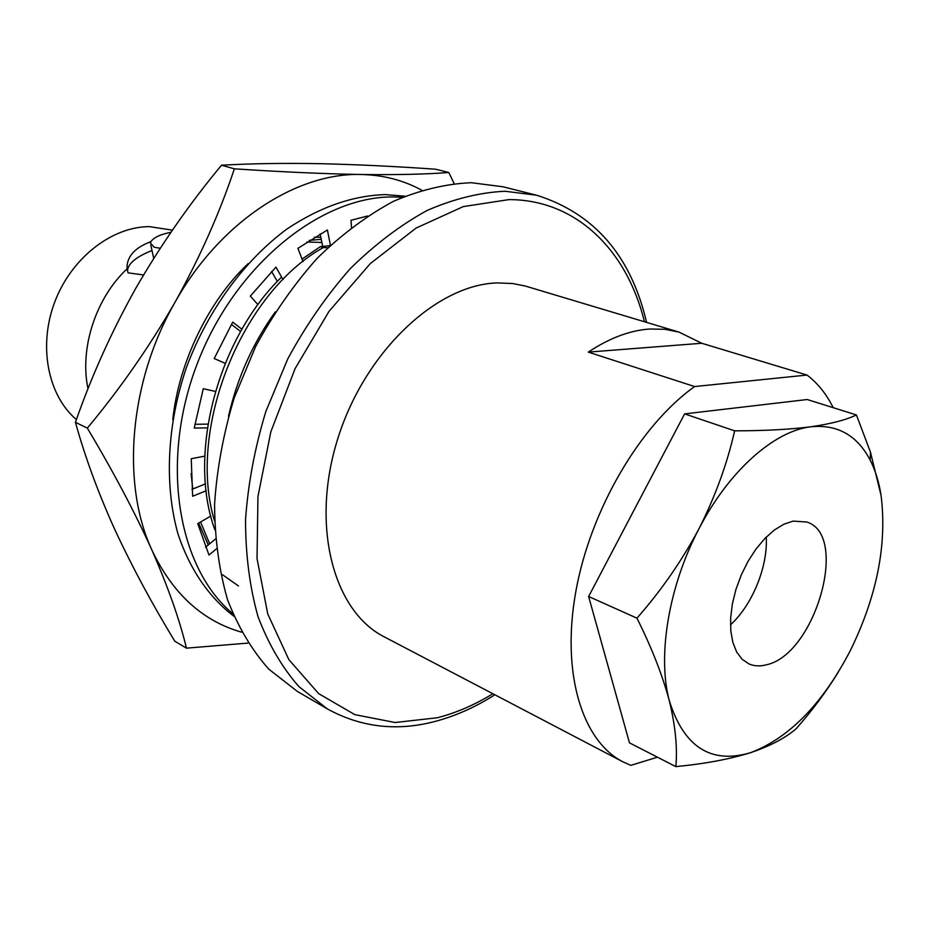 <?xml version="1.0" encoding="UTF-8"?>
<svg xmlns="http://www.w3.org/2000/svg" width="930" height="930" viewBox="0 0 930 930"><rect width="100%" height="100%" fill="white"/><g stroke="black" fill="none" stroke-linecap="round" stroke-linejoin="round"><path stroke-width="1.4" d="M88.025 388.833C79.376 348.564 95.72 298.077 127.119 268.782L128.015 272.839L143.546 274.955M170.946 232.256C159.169 234.674 152.299 238.208 150.323 242.846L154.101 247.217L160.216 248.275M741.129 407.27L755.032 405.643M297.24 691.327L268.712 669.088C251.821 650.012 238.092 626.89 227.536 599.699C219.12 570.497 214.807 538.761 214.574 504.455C216.841 469.278 223.363 433.822 234.139 398.098L255.622 346.553C273.397 313.84 293.927 284.406 317.211 258.249C341.612 234.511 367.048 215.528 393.529 201.287C420.081 189.976 445.982 183.791 471.208 182.71L502.805 186.744L536.587 195.207L504.99 191.243C479.717 192.452 453.747 198.869 427.056 210.482C400.412 225.095 374.767 244.532 350.133 268.793C326.593 295.519 305.784 325.581 287.742 358.968L265.829 411.537C254.785 447.946 248.019 484.042 245.532 519.812C245.543 554.675 249.693 586.9 257.97 616.485C268.398 644.002 282.034 667.368 298.856 686.573L327.314 708.881L297.24 691.327M657.452 757.194L630.831 765.355L622.867 761.81C582.226 740.966 561.081 673.506 575.798 591.689C590.399 509.954 640.096 425.301 694.605 386.555L588.283 352.11C609.429 338.067 629.924 330.371 649.768 329.011L664.869 329.278L679.098 332.138L701.731 343.263L807.019 375.057C817.691 383.172 826.421 394.041 833.199 407.677M622.867 761.81L384.381 636.922C333.417 611.324 310.283 525.648 337.799 438.646C364.886 351.575 436.798 284.324 497.504 282.918L512.697 283.534L525.113 285.987L679.098 332.138M150.765 241.707C135.71 247.345 127.794 255.541 127.026 266.317L127.119 268.782M76.411 419.593C47.918 395.529 38.06 346.076 54.696 302.134C71.203 258.145 111.612 226.734 149.335 226.629L172.41 230.14M275.385 311.806C253.007 342.786 237.371 377.627 228.478 416.338M329.929 245.671L320.327 246.659L323.28 247.578C241.905 292.497 186.593 428.684 214.505 520.893M320.327 246.659L302.052 259.086M281.604 277.07C218.399 338.055 186.988 453.573 214.818 529.716M191.103 473.637L192.777 489.006M200.578 522.009L209.657 543.806M198.706 523.09L208.274 544.945M248.089 263.678C209.18 300.192 178.862 361.875 172.771 419.57M222.572 574.775L238.452 585.947M314.34 237.22L320.838 237.336M306.83 242.009L321.873 242.463M323.28 247.578L327.744 247.729M321.245 239.347L309.318 240.37M611.987 680.167L607.36 663.567M631.482 514.976L642.386 494.249M807.019 375.057L694.605 386.555M151.997 250.507C137.535 256.227 129.421 262.446 127.677 269.177L127.666 271.572M701.731 343.263L588.283 352.11M766.436 664.787C815.133 654.65 849.625 534.82 806.729 522.009L793.139 521.102L783.885 524.206L774.365 530.019L764.971 538.365L756.078 548.933L748.069 561.278L741.268 574.938L735.967 589.329L732.375 603.872L730.643 617.95L730.817 631.017L732.875 642.525L736.7 652.058L742.128 659.265L748.929 663.904C754.207 666.206 760.043 666.508 766.436 664.787M730.492 624.844C752.3 605.035 768.006 566.475 766.25 537.063M750.068 752.835C710.706 764.262 683.783 746.86 669.286 700.615C657.219 655.836 668.728 586.156 698.907 528.891C681.76 560.976 661.102 590.736 636.945 618.159C651.651 647.582 662.427 675.075 669.286 700.615C675.401 725.807 677.586 747.813 675.831 766.611C704.359 763.89 729.097 759.287 750.068 752.835L751.022 752.521L750.068 752.835M675.831 766.611L629.482 742.861L588.632 596.49L684.62 413.885L807.194 399.528L856.425 414.954C846.067 419.953 830.816 423.906 810.669 426.8C837.314 424.115 857.146 435.217 870.166 460.094C875.351 470.278 878.99 482.054 881.07 495.434C887.185 544.434 876.955 596.107 850.392 650.465C822.783 703.533 789.663 737.548 751.033 752.521C770.493 745.86 785.536 737.92 796.161 728.702C811.855 711.02 825.863 692.222 838.209 672.309M734.642 430.834C764.1 430.823 789.442 429.486 810.669 426.8C773.992 431.09 728.62 471.196 698.907 528.891C715.217 496.597 727.132 463.907 734.642 430.834L684.62 413.885M881.07 495.434L870.48 452.236L856.425 414.954M588.632 596.49L636.945 618.159M75.435 422.313C91.64 375.836 111.867 330.964 136.14 287.672C161.123 244.544 189.569 203.728 221.503 165.215L234.372 168.83C219.62 213.051 199.811 257.564 174.968 302.366C149.242 346.995 120.028 388.914 87.339 428.114L75.435 422.313C85.083 457.142 98.231 492.935 114.867 529.693C132.072 566.661 152.043 603.837 174.782 641.188L186.453 648.163L248.043 643.083M87.339 428.114C113.193 471.405 134.676 512 151.822 549.886C168.191 587.33 179.734 620.089 186.453 648.163M221.503 165.215C251.193 163.541 284.103 163.029 320.234 163.692C356.585 164.529 395.052 166.365 435.624 169.214L448.818 172.503C426.196 174.27 396.994 174.933 361.2 174.503C323.966 173.84 281.685 171.945 234.372 168.83M454.073 183.489L448.818 172.503M241.602 632.179C202.426 620.996 172.503 593.561 151.822 549.886C121.028 483.472 129.177 381.835 174.968 302.366C219.759 222.084 296.472 172.434 361.2 174.503C383.265 174.991 403.422 180.211 421.674 190.173M233.825 616.183C209.087 597.42 189.674 569.276 177.932 533.727C164.203 484.786 166.923 424.696 186.5 367.303C207.681 310.399 244.253 260.54 287.01 228.966C320.048 206.972 352.889 195.521 385.543 194.603L404.934 196.184M232.756 613.637C177.595 567.951 159.402 461.245 197.544 362.933C235.337 264.504 321.524 195.626 394.204 196.951L402.399 197.253M225.153 363.328L214.214 358.527L232.709 322.129L241.858 329.197M257.935 304.61L250.31 296.112L275.943 267.143L283.034 279.57M303.017 261.586L297.902 248.345L327.383 229.989L330.417 245.206M351.505 227.373L350.982 220.294L367.559 216.004M216.411 548.909L208.983 555.036L197.741 523.66L210.819 516.022M206.228 490.715L192.65 496.271L191.243 458.723L204.856 456.119M194.858 424.301L208.018 424.115M191.94 489.354L205.53 483.833M205.518 547.2L215.435 539.051M322.663 246.404L320.129 233.837M277.338 281.441L271.595 271.455M240.568 331.44L231.384 324.372M207.437 427.881L194.242 428.091L203.263 388.717L215.376 391.425M492.877 693.734C474.742 704.882 456.235 712.892 437.344 717.751L395.111 722.517L354.807 714.635L318.641 693.617L288.893 659.684L267.747 613.963L257.029 558.546L257.947 496.539L270.839 431.811L295.077 368.652L329.046 311.318L370.361 263.527L416.117 228.059L463.303 206.588L509.036 199.601C576.902 199.706 627.111 250.868 644.432 321.733M150.823 245.102L153.706 258.401M327.314 708.881C361.026 727.411 397.075 731.561 435.449 721.331C455.793 715.902 475.602 707.056 494.865 694.78M646.583 322.385C631.005 255.797 594.34 213.4 536.587 195.207M127.026 266.317L127.677 269.177M870.166 460.094L870.48 452.236"/></g></svg>
